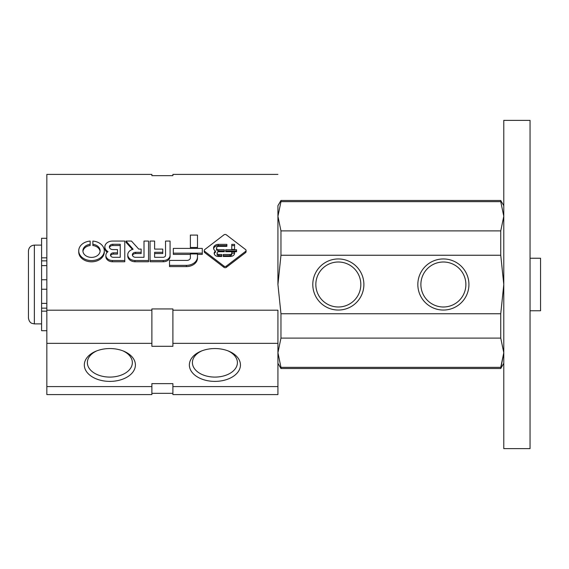 <?xml version="1.0" encoding="UTF-8"?>
<svg xmlns="http://www.w3.org/2000/svg" width="569" height="569" viewBox="0 0 569 569"><rect width="100%" height="100%" fill="white"/><g stroke="black" fill="none" stroke-linecap="round" stroke-linejoin="round"><path stroke-width="0.85" d="M202.279 253.162L202.279 248.404L173.325 248.404L173.325 253.162L202.279 253.162L202.279 254.4L197.486 254.4M173.325 253.162L173.325 254.4L190.38 254.4M197.486 256.847L197.486 253.938L190.38 253.938L190.38 257.736A3.506 2.689 0 0 1 187.087 260.417L169.512 260.417L169.512 266.598L186.376 266.598A11.11 8.514 180 0 0 197.486 258.084L197.486 256.847A11.11 8.514 0 0 1 186.376 265.36L186.376 266.598M169.512 265.36L186.376 265.36M197.486 247.494L197.486 235.075L190.38 235.075L190.38 247.494L197.486 247.494L197.486 248.404M190.38 247.494L190.38 248.404M163.239 260.531A6.842 5.242 0 0 0 170.074 255.296L170.074 256.534A6.842 5.242 180 0 1 163.239 261.768L150.067 261.768L150.067 260.531L163.239 260.531L163.239 261.768M170.074 255.296L170.074 241.064L165.536 241.064L165.536 255.346A2.568 1.963 0 0 1 162.976 257.309L154.612 257.309L154.612 252.309L162.777 252.309L162.777 253.546L154.612 253.546M162.777 252.309L162.777 249.101L154.612 249.101L154.612 241.064L150.067 241.064L150.067 260.531M134.931 260.531L148.537 260.531L148.537 241.064L144 241.064L144 257.309L135.642 257.309A3.265 2.496 0 0 1 132.378 254.805A3.265 2.496 0 0 1 135.642 252.309L141.155 252.309L141.155 249.101L138.744 249.101L131.467 241.064L125.991 241.064L133.139 249.272A7.511 5.754 0 0 0 127.762 254.784A7.511 5.754 0 0 0 134.931 260.531L134.931 261.768A7.511 5.754 180 0 1 127.762 256.022L127.762 254.784M148.537 260.531L148.537 261.768L134.931 261.768M132.485 255.424A3.265 2.496 180 0 1 135.642 253.546L141.155 253.546L141.155 252.309M125.991 241.064L125.991 242.302L132.463 249.45M112.342 260.531L124.782 260.531L124.782 241.064L112.342 241.064A7.625 5.839 0 0 0 104.852 246.896A7.625 5.839 0 0 0 108.003 251.626A6.728 5.157 0 0 0 105.877 255.381A6.728 5.157 0 0 0 112.342 260.531L112.342 261.768A6.728 5.157 180 0 1 105.877 256.619L105.877 255.381M107.178 252.337A7.625 5.839 180 0 1 104.852 248.134L104.852 246.896M124.782 260.531L124.782 261.768L112.342 261.768M117.499 252.856L113.409 252.856A2.909 2.226 0 0 0 110.507 255.083A2.909 2.226 0 0 0 113.409 257.309L120.244 257.309L120.244 244.286L112.833 244.286A3.457 2.646 0 0 0 109.376 246.932A3.457 2.646 0 0 0 112.833 249.578L117.499 249.578L117.499 254.094L113.409 254.094A2.909 2.226 180 0 0 110.621 255.701M109.468 247.551A3.457 2.646 180 0 1 112.833 245.524L120.244 245.524M92.875 244.286A8.606 6.593 0 0 1 100.123 250.794A8.606 6.593 0 0 1 91.517 257.387A8.606 6.593 0 0 1 82.91 250.794A8.606 6.593 0 0 1 90.158 244.286L90.158 241.064A12.781 9.794 0 0 0 78.735 250.794A12.781 9.794 0 0 0 91.517 260.588A12.781 9.794 0 0 0 104.298 250.794A12.781 9.794 0 0 0 92.875 241.064L92.875 245.524A8.606 6.593 180 0 1 100.087 251.413M104.298 250.794L104.298 252.031A12.781 9.794 180 0 1 91.517 261.825A12.781 9.794 180 0 1 78.735 252.031L78.735 250.794M82.946 251.413A8.606 6.593 180 0 1 90.158 245.524L90.158 244.286M245.559 251.398A1.707 1.309 0 0 0 246.057 250.474A1.707 1.309 0 0 0 245.559 249.542L226.37 234.848A1.707 1.309 0 0 0 223.951 234.848L204.769 249.542A1.707 1.309 0 0 0 204.264 250.474A1.707 1.309 0 0 0 204.769 251.398L223.951 266.093A1.707 1.309 0 0 0 226.37 266.093L245.559 251.398L245.559 252.636L226.37 267.33A1.707 1.309 180 0 1 223.951 267.33L204.769 252.636A1.707 1.309 180 0 1 204.264 251.711L204.264 250.474M246.057 250.474L246.057 251.711A1.707 1.309 180 0 1 245.559 252.636M216.497 248.048A2.198 1.686 0 0 1 218.695 246.363L226.867 246.363L226.867 244.364L218.29 244.364A4.822 3.691 0 0 0 213.56 248.056A4.822 3.691 0 0 0 215.473 251A4.161 3.186 0 0 0 214.2 253.29A4.161 3.186 0 0 0 218.24 256.477L221.746 256.477L221.746 254.478L218.866 254.478A1.799 1.38 0 0 1 217.066 253.105A1.799 1.38 0 0 1 218.866 251.726L224.335 251.726L224.335 249.734L218.695 249.734L218.695 250.972A2.198 1.686 180 0 1 216.497 249.286L216.497 248.048A2.198 1.686 0 0 0 218.695 249.734M218.866 254.478L218.866 255.716A1.799 1.38 180 0 1 217.066 254.343L217.066 253.105M214.278 253.909A4.161 3.186 180 0 1 215.473 252.238L215.473 251M213.631 248.674A4.822 3.691 180 0 1 218.29 245.602L226.867 245.602M218.29 244.364L218.29 245.602M225.708 251.726L236.569 251.726L236.569 249.734L225.708 249.734L225.708 251.726M218.695 250.972L224.335 250.972M218.866 255.716L221.746 255.716M234.563 249.428L234.563 244.364L231.768 244.364L231.768 249.428L234.563 249.428M231.768 252.031L231.768 253.169A1.707 1.309 0 0 1 230.061 254.478L223.19 254.478L223.19 256.477L230.289 256.477A4.275 3.272 0 0 0 234.563 253.205L234.563 252.031L231.768 252.031L231.768 253.269L234.563 253.269M223.19 255.716L230.061 255.716A1.707 1.309 180 0 0 231.768 254.407L231.768 253.169M225.708 250.972L236.569 250.972M231.768 245.602L234.563 245.602M277.935 174.406L172.891 174.406L172.891 175.657L151.88 175.657L151.88 174.406L46.836 174.406L46.836 394.594L151.88 394.594L151.88 386.586L46.836 386.586M46.836 310.19L151.88 310.19L151.88 308.939L172.891 308.939L172.891 310.19L277.935 310.19L277.935 394.594L172.891 394.594L172.891 383.634L151.88 383.634L151.88 386.586M151.88 393.343L172.891 393.343M214.904 348.548A25.548 16.423 0 0 1 228.802 351.194A25.548 16.423 0 0 1 234.193 375.739A25.548 16.423 0 0 1 195.622 375.739A25.548 16.423 0 0 1 201.006 351.194A25.548 16.423 0 0 1 214.904 348.548M109.86 348.548A25.548 16.423 0 0 1 123.758 351.194A25.548 16.423 0 0 1 129.149 375.739A25.548 16.423 0 0 1 90.578 375.739A25.548 16.423 0 0 1 95.962 351.194A25.548 16.423 0 0 1 109.86 348.548M172.891 386.586L277.935 386.586M46.836 343.349L151.88 343.349L151.88 346.308L172.891 346.308L172.891 343.349L277.935 343.349M151.88 310.19L151.88 343.349M172.891 310.19L172.891 343.349M122.89 350.845A22.497 14.46 0 0 1 132.357 362.631A22.497 14.46 0 0 1 109.86 377.091A22.497 14.46 0 0 1 87.363 362.631A22.497 14.46 0 0 1 96.83 350.845M227.934 350.845A22.497 14.46 0 0 1 237.401 362.631A22.497 14.46 0 0 1 214.904 377.091A22.497 14.46 0 0 1 192.414 362.631A22.497 14.46 0 0 1 201.874 350.845M46.836 279.77L41.58 279.77L41.58 260.865L46.836 260.865M46.836 238.283L41.58 238.283L41.58 260.865M46.836 330.717L41.58 330.717L41.58 311.158L46.836 311.158M41.58 279.77L41.58 311.158M41.58 289.23L46.836 289.23M41.58 308.135L46.836 308.135M280.965 367.354L280.965 368.534L500.748 368.534L503.785 352.73L500.748 367.354L280.965 367.354L277.935 352.73L280.965 338.107L500.748 338.107L503.785 352.73M280.965 255.253L280.965 230.893L277.935 216.27L277.935 284.5L280.965 255.253L500.748 255.253L503.785 284.5L500.748 313.747L500.748 338.107M280.965 200.466L500.748 200.466L500.748 201.646L280.965 201.646L280.965 200.466L277.935 205.715L277.935 216.27L280.965 201.646L277.935 216.27M500.748 313.747L280.965 313.747L280.965 338.107M500.748 201.646L503.785 216.27L500.748 230.893L500.748 255.253M41.58 245.111L34.36 245.111C30.769 245.459 28.799 247.43 28.45 251.014L28.45 317.986C29.175 322.794 31.949 323.32 31.885 323.348L34.36 323.889L41.58 323.889M280.965 313.747L277.935 284.5M280.965 230.893L500.748 230.893M503.785 120.365L503.785 448.635L530.045 448.635L530.045 120.365L503.785 120.365M530.045 258.241L540.55 258.241L540.55 310.759L530.045 310.759M443.379 258.952A25.548 25.548 0 0 1 465.506 297.274A25.548 25.548 0 0 1 421.259 297.274A25.548 25.548 0 0 1 443.379 258.952M338.335 258.952A25.548 25.548 0 0 1 360.462 297.274A25.548 25.548 0 0 1 316.215 297.274A25.548 25.548 0 0 1 338.335 258.952M338.335 262.003A22.497 22.497 0 0 1 357.816 295.745A22.497 22.497 0 0 1 318.853 295.745A22.497 22.497 0 0 1 338.335 262.003M443.379 262.003A22.497 22.497 0 0 1 462.867 295.745A22.497 22.497 0 0 1 423.898 295.745A22.497 22.497 0 0 1 443.379 262.003M135.642 252.309L135.642 253.546M113.409 252.856L113.409 254.094M112.833 244.286L112.833 245.524M204.769 251.398L204.769 252.636M226.37 266.093L226.37 267.33M223.951 266.093L223.951 267.33M230.061 254.478L230.061 255.716M41.58 265.616L46.836 265.616M41.58 303.384L46.836 303.384M41.58 257.842L46.836 257.842M34.36 245.111L34.36 323.889M277.935 363.285L280.965 368.534M503.785 205.715L500.748 200.466M503.785 363.285L500.748 368.534"/></g></svg>
